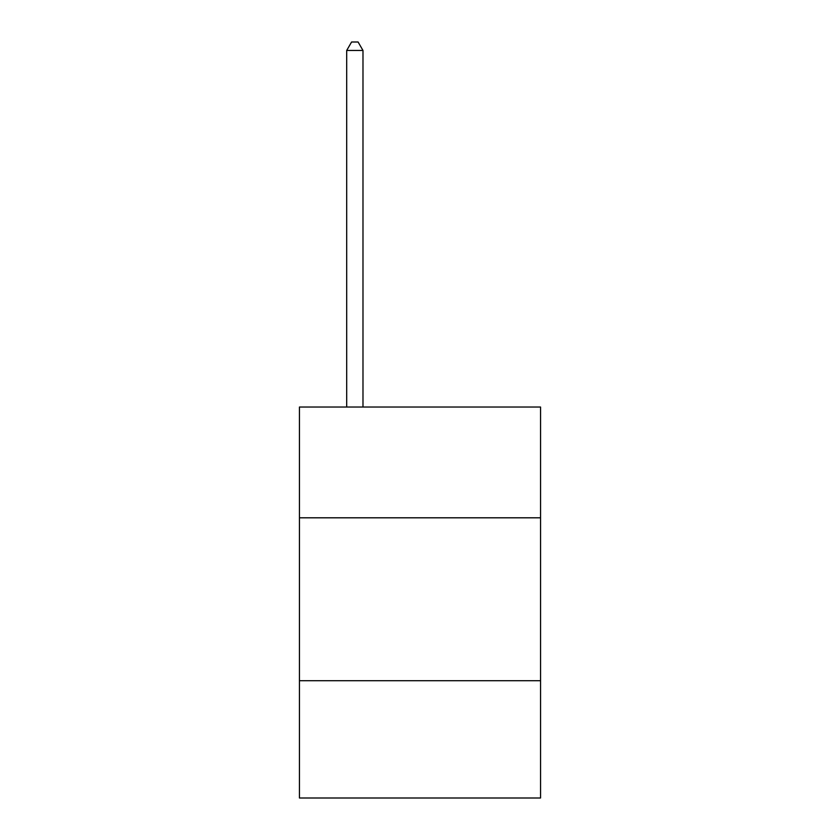 <?xml version="1.0" encoding="UTF-8"?>
<svg xmlns="http://www.w3.org/2000/svg" width="840" height="840" viewBox="0 0 840 840"><rect width="100%" height="100%" fill="white"/><g stroke="black" fill="none" stroke-linecap="round" stroke-linejoin="round"><path stroke-width="1.26" d="M540.55 517.808L540.55 407.032L299.45 407.032L299.45 517.808L540.55 517.808L540.55 798L299.45 798L299.45 517.808M540.55 680.715L299.45 680.715M362.985 407.032L362.985 50.474L346.689 50.474L346.689 407.032M346.689 50.474L351.582 42L358.092 42L362.985 50.474"/></g></svg>
